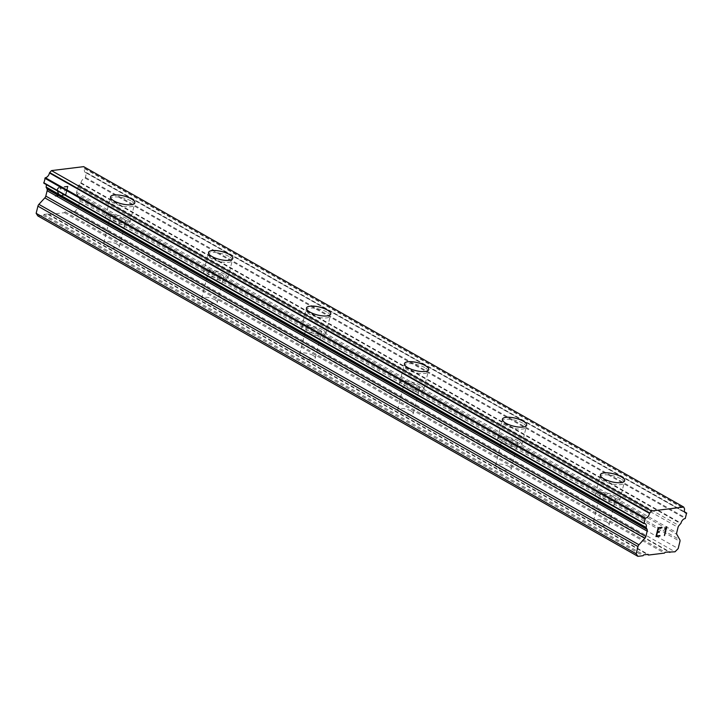 <?xml version="1.0" encoding="UTF-8"?>
<svg xmlns="http://www.w3.org/2000/svg" width="723" height="723" viewBox="0 0 723 723"><rect width="100%" height="100%" fill="white"/><g stroke="black" fill="none" stroke-linecap="round" stroke-linejoin="round"><path stroke-width="0.54" stroke-dasharray="3.62 2.71" d="M606.913 522.133A8.034 2.63 13.9 0 0 598.671 519.683A8.034 2.63 13.9 0 0 593.556 520.885A8.034 2.63 13.9 0 0 595.806 523.497A8.034 2.63 13.9 0 0 604.048 525.937A8.034 2.63 13.9 0 0 609.155 524.744A8.034 2.63 13.9 0 0 606.913 522.133M613.194 496.746A8.034 2.63 13.9 0 0 604.952 494.306A8.034 2.63 13.9 0 0 599.846 495.499A8.034 2.63 13.9 0 0 602.087 498.111A8.034 2.63 13.9 0 0 610.329 500.551A8.034 2.63 13.9 0 0 615.445 499.358A8.034 2.63 13.9 0 0 613.194 496.746M624.636 480.795L624.636 480.777A12.499 4.094 -166.1 0 1 624.636 480.795A12.499 4.094 -166.1 0 1 616.674 482.657A12.499 4.094 -166.1 0 1 603.859 478.852A12.499 4.094 -166.1 0 1 600.37 474.785L600.37 474.776M508.947 466.552A8.034 2.63 13.9 0 0 500.705 464.112A8.034 2.63 13.9 0 0 495.589 465.305A8.034 2.63 13.9 0 0 497.84 467.917A8.034 2.63 13.9 0 0 506.082 470.357A8.034 2.63 13.9 0 0 511.188 469.164A8.034 2.63 13.9 0 0 508.947 466.552M515.228 441.166A8.034 2.63 13.9 0 0 506.986 438.725A8.034 2.63 13.9 0 0 501.879 439.918A8.034 2.63 13.9 0 0 504.121 442.53A8.034 2.63 13.9 0 0 512.363 444.979A8.034 2.63 13.9 0 0 517.469 443.777A8.034 2.63 13.9 0 0 515.228 441.166M526.669 425.214L526.669 425.196A12.499 4.094 -166.1 0 1 526.669 425.214A12.499 4.094 -166.1 0 1 518.707 427.076A12.499 4.094 -166.1 0 1 505.892 423.271A12.499 4.094 -166.1 0 1 502.404 419.213A12.499 4.094 -166.1 0 1 502.404 419.204L502.404 419.195M410.98 410.971A8.034 2.63 13.9 0 0 402.738 408.531A8.034 2.63 13.9 0 0 397.623 409.724A8.034 2.63 13.9 0 0 399.873 412.336A8.034 2.63 13.9 0 0 408.106 414.785A8.034 2.63 13.9 0 0 413.222 413.583A8.034 2.63 13.9 0 0 410.98 410.971M417.261 385.594A8.034 2.63 13.9 0 0 409.019 383.145A8.034 2.63 13.9 0 0 403.904 384.338A8.034 2.63 13.9 0 0 406.154 386.95A8.034 2.63 13.9 0 0 414.396 389.399A8.034 2.63 13.9 0 0 419.503 388.206A8.034 2.63 13.9 0 0 417.261 385.594M428.703 369.643L428.703 369.625A12.499 4.094 -166.1 0 1 428.703 369.643A12.499 4.094 -166.1 0 1 420.741 371.495A12.499 4.094 -166.1 0 1 407.926 367.7A12.499 4.094 -166.1 0 1 404.437 363.633A12.499 4.094 -166.1 0 1 404.437 363.624L404.437 363.615M313.014 355.4A8.034 2.63 13.9 0 0 304.772 352.951A8.034 2.63 13.9 0 0 299.656 354.153A8.034 2.63 13.9 0 0 301.907 356.764A8.034 2.63 13.9 0 0 310.14 359.204A8.034 2.63 13.9 0 0 315.255 358.012A8.034 2.63 13.9 0 0 313.014 355.4M319.295 330.013A8.034 2.63 13.9 0 0 311.053 327.573A8.034 2.63 13.9 0 0 305.937 328.766A8.034 2.63 13.9 0 0 308.188 331.378A8.034 2.63 13.9 0 0 316.421 333.818A8.034 2.63 13.9 0 0 321.536 332.625A8.034 2.63 13.9 0 0 319.295 330.013M330.727 314.062L330.736 314.044A12.499 4.094 -166.1 0 1 330.727 314.062A12.499 4.094 -166.1 0 1 322.774 315.924A12.499 4.094 -166.1 0 1 309.959 312.119A12.499 4.094 -166.1 0 1 306.471 308.052A12.499 4.094 -166.1 0 1 306.471 308.043L306.471 308.043M215.047 299.819A8.034 2.63 13.9 0 0 206.805 297.379A8.034 2.63 13.9 0 0 201.69 298.572A8.034 2.63 13.9 0 0 203.94 301.184A8.034 2.63 13.9 0 0 212.173 303.624A8.034 2.63 13.9 0 0 217.289 302.431A8.034 2.63 13.9 0 0 215.047 299.819M221.328 274.433A8.034 2.63 13.9 0 0 213.086 271.993A8.034 2.63 13.9 0 0 207.971 273.186A8.034 2.63 13.9 0 0 210.221 275.797A8.034 2.63 13.9 0 0 218.454 278.238A8.034 2.63 13.9 0 0 223.57 277.045A8.034 2.63 13.9 0 0 221.328 274.433M232.761 258.482L232.77 258.463A12.499 4.094 -166.1 0 1 232.761 258.482A12.499 4.094 -166.1 0 1 224.808 260.343A12.499 4.094 -166.1 0 1 211.993 256.538A12.499 4.094 -166.1 0 1 208.504 252.481A12.499 4.094 -166.1 0 1 208.504 252.472L208.504 252.463M117.081 244.238A8.034 2.63 13.9 0 0 108.839 241.798A8.034 2.63 13.9 0 0 103.723 242.991A8.034 2.63 13.9 0 0 105.965 245.603A8.034 2.63 13.9 0 0 114.207 248.052A8.034 2.63 13.9 0 0 119.322 246.85A8.034 2.63 13.9 0 0 117.081 244.238M123.362 218.861A8.034 2.63 13.9 0 0 115.12 216.412A8.034 2.63 13.9 0 0 110.004 217.605A8.034 2.63 13.9 0 0 112.255 220.217A8.034 2.63 13.9 0 0 120.488 222.666A8.034 2.63 13.9 0 0 125.603 221.473A8.034 2.63 13.9 0 0 123.362 218.861M134.794 202.901L134.803 202.892A12.499 4.094 -166.1 0 1 134.794 202.901A12.499 4.094 -166.1 0 1 126.841 204.763A12.499 4.094 -166.1 0 1 114.026 200.967A12.499 4.094 -166.1 0 1 110.538 196.9A12.499 4.094 -166.1 0 1 110.538 196.891L110.538 196.882M126.444 218.482A12.499 4.094 13.9 0 0 113.628 214.677A12.499 4.094 13.9 0 0 105.675 216.538A12.499 4.094 13.9 0 0 109.164 220.596A12.499 4.094 13.9 0 0 121.979 224.401A12.499 4.094 13.9 0 0 129.941 222.539A12.499 4.094 13.9 0 0 126.444 218.482M130.818 200.804A12.499 4.094 13.9 0 0 118.003 197.008A12.499 4.094 13.9 0 0 110.05 198.87A12.499 4.094 13.9 0 0 113.538 202.928A12.499 4.094 13.9 0 0 126.353 206.733A12.499 4.094 13.9 0 0 134.315 204.871A12.499 4.094 13.9 0 0 130.818 200.804M224.41 274.053A12.499 4.094 13.9 0 0 211.595 270.257A12.499 4.094 13.9 0 0 203.642 272.11A12.499 4.094 13.9 0 0 207.13 276.177A12.499 4.094 13.9 0 0 219.946 279.982A12.499 4.094 13.9 0 0 227.908 278.12A12.499 4.094 13.9 0 0 224.41 274.053M228.784 256.385A12.499 4.094 13.9 0 0 215.969 252.589A12.499 4.094 13.9 0 0 208.016 254.442A12.499 4.094 13.9 0 0 211.505 258.509A12.499 4.094 13.9 0 0 224.32 262.304A12.499 4.094 13.9 0 0 232.282 260.452A12.499 4.094 13.9 0 0 228.784 256.385M322.386 329.634A12.499 4.094 13.9 0 0 309.561 325.829A12.499 4.094 13.9 0 0 301.608 327.691A12.499 4.094 13.9 0 0 305.097 331.758A12.499 4.094 13.9 0 0 317.921 335.553A12.499 4.094 13.9 0 0 325.874 333.701A12.499 4.094 13.9 0 0 322.386 329.634M326.751 311.965A12.499 4.094 13.9 0 0 313.936 308.161A12.499 4.094 13.9 0 0 305.983 310.022A12.499 4.094 13.9 0 0 309.471 314.08A12.499 4.094 13.9 0 0 322.286 317.885A12.499 4.094 13.9 0 0 330.248 316.023A12.499 4.094 13.9 0 0 326.751 311.965M420.352 385.214A12.499 4.094 13.9 0 0 407.528 381.41A12.499 4.094 13.9 0 0 399.575 383.271A12.499 4.094 13.9 0 0 403.063 387.329A12.499 4.094 13.9 0 0 415.888 391.134A12.499 4.094 13.9 0 0 423.841 389.272A12.499 4.094 13.9 0 0 420.352 385.214M424.717 367.537A12.499 4.094 13.9 0 0 411.902 363.741A12.499 4.094 13.9 0 0 403.949 365.603A12.499 4.094 13.9 0 0 407.438 369.661A12.499 4.094 13.9 0 0 420.262 373.466A12.499 4.094 13.9 0 0 428.215 371.604A12.499 4.094 13.9 0 0 424.717 367.537M518.319 440.786A12.499 4.094 13.9 0 0 505.494 436.99A12.499 4.094 13.9 0 0 497.541 438.852A12.499 4.094 13.9 0 0 501.03 442.91A12.499 4.094 13.9 0 0 513.854 446.715A12.499 4.094 13.9 0 0 521.807 444.853A12.499 4.094 13.9 0 0 518.319 440.786M522.693 423.118A12.499 4.094 13.9 0 0 509.869 419.322A12.499 4.094 13.9 0 0 501.916 421.175A12.499 4.094 13.9 0 0 505.404 425.241A12.499 4.094 13.9 0 0 518.228 429.037A12.499 4.094 13.9 0 0 526.181 427.185A12.499 4.094 13.9 0 0 522.693 423.118M616.285 496.367A12.499 4.094 13.9 0 0 603.461 492.571A12.499 4.094 13.9 0 0 595.508 494.424A12.499 4.094 13.9 0 0 598.996 498.49A12.499 4.094 13.9 0 0 611.821 502.286A12.499 4.094 13.9 0 0 619.774 500.433A12.499 4.094 13.9 0 0 616.285 496.367M620.659 478.698A12.499 4.094 13.9 0 0 607.835 474.894A12.499 4.094 13.9 0 0 599.882 476.755A12.499 4.094 13.9 0 0 603.371 480.813A12.499 4.094 13.9 0 0 616.195 484.618A12.499 4.094 13.9 0 0 624.148 482.756A12.499 4.094 13.9 0 0 620.659 478.698M67.474 186.778L66.606 190.312L67.483 186.778L64.067 187.203L67.474 186.778M66.597 190.303L64.736 190.538L66.606 190.312M64.736 190.538L64.591 191.125L64.745 190.538M66.453 190.89L65.576 194.424L66.462 190.899M65.576 194.424L62.16 194.839L65.594 194.433M62.16 194.839L62.015 195.436L62.169 194.849M64.058 187.194L64.211 186.615L64.058 187.194M64.202 186.606L68.07 186.136L64.202 186.606M62.015 195.436L65.874 194.957L68.061 186.127L65.892 194.966L62.024 195.436M60.985 189.173L61.112 188.64L60.985 189.173M61.112 188.64L61.012 187.817L61.13 188.649M58.97 187.248L58.211 187.754L58.979 187.257M58.211 187.754L57.786 188.233L58.229 187.754M57.777 188.224L57.244 189.128L57.786 188.233M57.244 189.128L57.027 189.995L57.253 189.128M57.027 189.995L57.144 190.8L57.036 190.004M57.144 190.8L57.668 192.345L57.153 190.809M57.668 192.345L58.961 195.237L57.677 192.354M58.961 195.237L55.337 195.689L58.97 195.246M55.328 195.68L55.174 196.267L55.337 195.689M60.533 189.227L60.56 188.007L60.533 189.227M60.551 188.007L58.87 187.835L60.551 188.007M58.861 187.835L57.704 189.11L58.861 187.835M57.686 189.11L57.614 190.655L57.686 189.11M57.596 190.646L58.129 192.173L57.596 190.646M55.174 196.267L59.756 195.707L58.12 192.164L59.765 195.716L55.192 196.276M37.867 215.942L42.973 215.309L43.76 214.451L48.052 213.927L48.414 214.641L64.419 212.679L65.169 211.83L69.462 211.297L69.86 212.011L74.975 211.387L78.12 208.188L79.892 201.012A2.675 1.645 119.6 0 0 79.783 199.34L76.783 193.963L676.827 534.378M46.145 184.482A4.41 2.711 119.6 0 0 45.287 183.38A4.41 2.711 119.6 0 0 43.986 183.19M76.783 193.963A2.675 1.645 119.6 0 1 76.665 192.291L77.985 186.959A2.675 1.645 119.6 0 1 78.915 185.16L80.958 182.765A4.41 2.711 119.6 0 1 85.187 178.138L86.552 172.661A4.41 2.711 119.6 0 1 85.359 172.454A4.41 2.711 119.6 0 1 84.582 168.649L83.66 166.652M659.421 531.604L657.559 531.83M659.954 535.535L656.538 535.942M662.006 527.293L658.138 527.763L655.96 536.583M664.482 529.236L666.723 526.715M664.112 535.607L666 527.917M48.052 213.927L648.106 554.342M48.414 214.641L647.365 554.433M43.76 214.451L643.813 554.866M42.973 215.309L643.027 555.725M85.703 177.569L685.747 517.984M80.696 183.208L680.75 523.624M78.915 185.16L678.96 525.576M77.985 186.959L678.038 527.365M78.12 208.188L678.174 548.594M74.975 211.387L675.02 551.803M69.86 212.011L668.802 551.803M69.462 211.297L669.507 551.712M65.169 211.83L665.214 552.236M64.419 212.679L664.464 553.095M84.573 168.278L684.618 508.694M84.582 168.649L684.636 509.064M86.552 172.661L684.618 511.956M86.805 173.113L686.85 513.52M85.187 178.138L685.232 518.545M80.958 182.765L681.012 523.181M76.665 192.291L676.719 532.706M79.783 199.34L679.828 539.756M79.892 201.012L679.945 541.428M593.556 520.885L599.846 495.499M495.589 465.305L501.879 439.918M397.623 409.724L403.904 384.338M299.656 354.153L305.937 328.766M201.69 298.572L207.971 273.186M103.723 242.991L110.004 217.605M105.675 216.538L110.05 198.87M203.642 272.11L208.016 254.442M301.608 327.691L305.983 310.022M399.575 383.271L403.949 365.603M497.541 438.852L501.916 421.175M595.508 494.424L599.882 476.755M619.774 500.433L624.148 482.756M521.807 444.853L526.181 427.185M423.841 389.272L428.215 371.604M325.874 333.701L330.248 316.023M227.908 278.12L232.282 260.452M129.941 222.539L134.315 204.871M119.322 246.85L125.603 221.473M217.289 302.431L223.57 277.045M315.255 358.012L321.536 332.625M413.222 413.583L419.503 388.206M511.188 469.164L517.469 443.777M609.155 524.744L615.445 499.358M45.287 183.38L645.332 523.795M85.359 172.454L685.413 512.869M86.697 172.689L684.591 511.884"/><path stroke-width="1.08" d="M600.37 474.785A12.499 4.094 -166.1 0 1 608.332 472.932A12.499 4.094 -166.1 0 1 621.138 476.728A12.499 4.094 -166.1 0 1 624.636 480.786A12.499 4.094 -166.1 0 1 616.683 482.639A12.499 4.094 -166.1 0 1 603.868 478.834A12.499 4.094 -166.1 0 1 600.37 474.776A12.499 4.094 -166.1 0 1 608.332 472.914A12.499 4.094 -166.1 0 1 621.147 476.719A12.499 4.094 -166.1 0 1 624.636 480.777M502.404 419.204A12.499 4.094 -166.1 0 1 510.366 417.352A12.499 4.094 -166.1 0 1 523.172 421.157A12.499 4.094 -166.1 0 1 526.669 425.205A12.499 4.094 -166.1 0 1 518.716 427.058A12.499 4.094 -166.1 0 1 505.901 423.253A12.499 4.094 -166.1 0 1 502.404 419.195A12.499 4.094 -166.1 0 1 510.357 417.334A12.499 4.094 -166.1 0 1 523.181 421.138A12.499 4.094 -166.1 0 1 526.669 425.196M404.437 363.624A12.499 4.094 -166.1 0 1 412.399 361.78A12.499 4.094 -166.1 0 1 425.205 365.576A12.499 4.094 -166.1 0 1 428.703 369.634A12.499 4.094 -166.1 0 1 420.75 371.477A12.499 4.094 -166.1 0 1 407.926 367.682A12.499 4.094 -166.1 0 1 404.437 363.615A12.499 4.094 -166.1 0 1 412.39 361.762A12.499 4.094 -166.1 0 1 425.214 365.558A12.499 4.094 -166.1 0 1 428.703 369.625M306.471 308.043A12.499 4.094 -166.1 0 1 314.433 306.2A12.499 4.094 -166.1 0 1 327.239 309.995A12.499 4.094 -166.1 0 1 330.736 314.053A12.499 4.094 -166.1 0 1 322.783 315.906A12.499 4.094 -166.1 0 1 309.959 312.101A12.499 4.094 -166.1 0 1 306.471 308.043A12.499 4.094 -166.1 0 1 314.424 306.181A12.499 4.094 -166.1 0 1 327.248 309.977A12.499 4.094 -166.1 0 1 330.736 314.044M208.504 252.472A12.499 4.094 -166.1 0 1 216.466 250.619A12.499 4.094 -166.1 0 1 229.272 254.424A12.499 4.094 -166.1 0 1 232.77 258.473A12.499 4.094 -166.1 0 1 224.817 260.325A12.499 4.094 -166.1 0 1 211.993 256.52A12.499 4.094 -166.1 0 1 208.504 252.463A12.499 4.094 -166.1 0 1 216.457 250.601A12.499 4.094 -166.1 0 1 229.281 254.406A12.499 4.094 -166.1 0 1 232.77 258.463M110.538 196.891A12.499 4.094 -166.1 0 1 118.5 195.038A12.499 4.094 -166.1 0 1 131.306 198.843A12.499 4.094 -166.1 0 1 134.803 202.901A12.499 4.094 -166.1 0 1 126.85 204.745A12.499 4.094 -166.1 0 1 114.026 200.949A12.499 4.094 -166.1 0 1 110.538 196.882A12.499 4.094 -166.1 0 1 118.491 195.029A12.499 4.094 -166.1 0 1 131.315 198.825A12.499 4.094 -166.1 0 1 134.803 202.892M46.145 184.482A4.41 2.711 119.6 0 1 46.109 187.04L47.067 189.065A2.675 1.645 119.6 0 1 47.131 190.745L45.811 196.078A2.675 1.645 119.6 0 1 44.835 197.885L38.897 204.356A2.675 1.645 119.6 0 0 37.921 206.163L36.15 213.33L37.867 215.942L637.912 556.349L636.195 553.746L637.975 546.579A2.675 1.645 -60.4 0 1 638.942 544.771L644.88 538.292A2.675 1.645 119.6 0 0 645.856 536.493L647.175 531.152A2.675 1.645 119.6 0 0 647.112 529.48L646.154 527.456A4.41 2.711 119.6 0 0 645.332 523.795A4.41 2.711 119.6 0 0 644.03 523.606L645.377 518.138A4.41 2.711 119.6 0 0 649.507 513.375L651.513 511.016L683.714 507.058L684.636 509.064A4.41 2.711 119.6 0 0 685.413 512.869A4.41 2.711 119.6 0 0 686.597 513.077L685.232 518.545A4.41 2.711 119.6 0 0 681.012 523.181L678.96 525.576A2.675 1.645 119.6 0 0 678.038 527.365L676.719 532.706A2.675 1.645 119.6 0 0 676.827 534.378L679.828 539.756A2.675 1.645 -60.4 0 1 679.945 541.428L678.174 548.594L675.02 551.803L665.214 552.236L664.464 553.095L648.468 555.056L648.106 554.342L643.813 554.866L643.027 555.725L637.912 556.349M683.714 507.058L83.66 166.652L51.46 170.601L49.462 172.96A4.41 2.711 119.6 0 1 45.323 177.722L43.823 183.172L643.768 523.461M658.445 528.305L657.569 531.83L658.436 528.296L661.852 527.871L658.445 528.305M657.569 531.83L659.43 531.604L659.286 532.191L659.421 531.604M659.286 532.191L657.424 532.417L659.277 532.182M657.424 532.417L656.547 535.951L657.415 532.417M656.547 535.951L659.963 535.535L659.819 536.123L659.954 535.535M655.96 536.583L659.81 536.114L655.96 536.593L658.147 527.763L662.006 527.293L661.861 527.88L661.997 527.293M664.491 529.218L666.742 526.724L664.554 535.553L666.723 526.724M666.01 527.917L665.341 528.658L666 527.917L664.545 535.544M647.365 554.433L648.468 555.056M36.15 213.33L636.195 553.746M47.131 190.745L647.175 531.152M47.067 189.065L647.112 529.48M46.164 187.447L646.208 527.862M43.723 182.72L643.777 523.127M51.46 170.601L651.513 511.016M668.802 551.803L669.905 552.426M37.921 206.163L637.975 546.579M38.897 204.356L638.942 544.771M44.835 197.885L644.88 538.292M45.811 196.078L645.856 536.493M46.109 187.04L646.154 527.456M44.826 178.256L644.88 518.671M45.323 177.722L645.377 518.138M49.462 172.96L649.507 513.375M49.661 172.562L649.715 512.978M684.618 511.956L686.597 513.077M43.823 183.172L643.877 523.579M684.591 511.884L686.742 513.104"/></g></svg>
